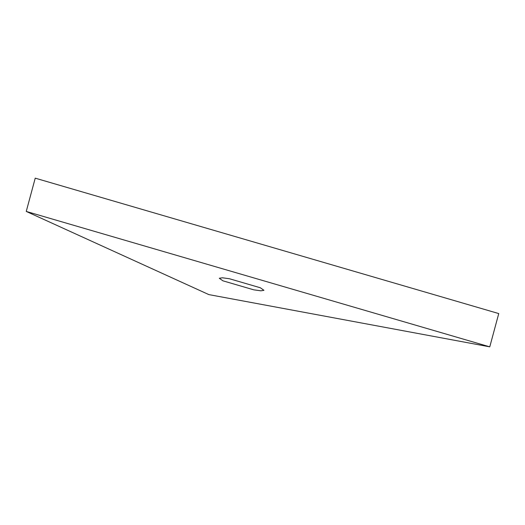 <?xml version="1.0" encoding="UTF-8"?>
<svg xmlns="http://www.w3.org/2000/svg" width="525" height="525" viewBox="0 0 525 525"><rect width="100%" height="100%" fill="white"/><g stroke="black" fill="none" stroke-linecap="round" stroke-linejoin="round"><path stroke-width="0.79" d="M26.25 211.431L35.227 178.159L498.75 313.569L489.773 346.841L26.25 211.431L208.852 294.604L489.773 346.841M260.354 287.772L263.95 290.318L260.886 290.811L253.798 289.839L222.895 280.809L219.299 278.27L222.364 277.777L229.451 278.749L260.354 287.772"/></g></svg>

